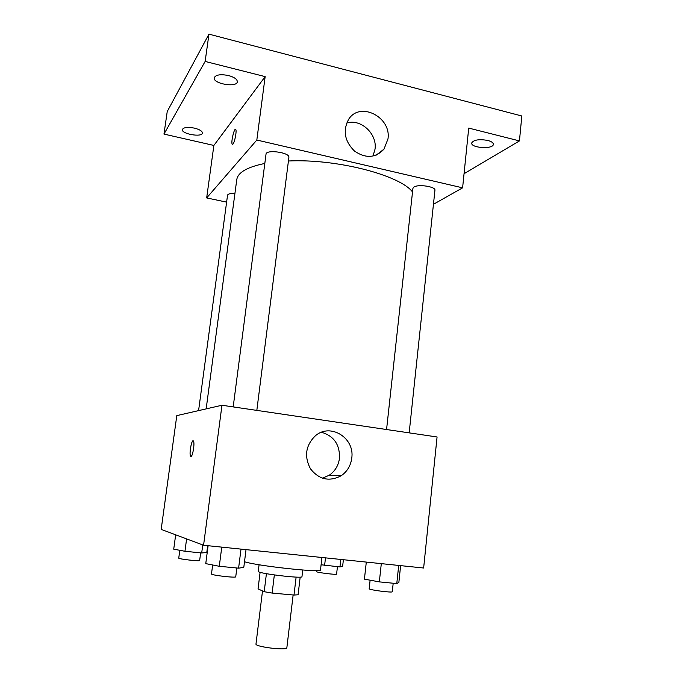 <?xml version="1.0" encoding="UTF-8"?>
<svg xmlns="http://www.w3.org/2000/svg" width="683" height="683" viewBox="0 0 683 683"><rect width="100%" height="100%" fill="white"/><g stroke="black" fill="none" stroke-linecap="round" stroke-linejoin="round"><path stroke-width="1.02" d="M262.511 590.932L255.98 644.018C254.759 646.861 287.355 650.805 286.851 647.757L293.135 594.978M296.123 577.092L293.989 595.055L272.133 593.075L264.201 591.709L258.046 588.891L260.103 572.286M293.989 595.055L298.087 594.782L300.179 577.101M302.748 570.032L301.971 576.665C302.987 578.945 256.723 573.344 258.259 571.372L259.079 564.747M274.344 574.949L272.133 593.075M266.413 573.686L264.201 591.709M244.497 561.742C257.431 566.019 322.88 573.037 320.498 569.955L321.941 557.49M203.568 545.247L161.179 529.393L176.795 415.623L221.966 405.25L203.568 545.247L423.639 568.017L437.069 436.975L221.966 405.25M351.762 458.114C350.746 465.678 347.22 471.552 341.193 475.735C329.351 481.95 319.115 479.654 310.475 468.828C304.003 456.381 305.642 445.359 315.384 435.771C330.376 422.589 354.947 437.94 351.762 458.114M190.95 456.44L190.574 456.184C188.884 454.024 191.872 438.247 193.443 441.098C194.945 442.891 192.683 456.825 190.95 456.44M190.898 456.432L190.583 456.184C189.054 454.323 191.385 440.245 193.118 440.851M321.488 432.262C333.893 435.95 339.895 444.599 339.485 458.216C338.486 465.533 335.063 471.21 329.206 475.257L322.35 478.194M206.164 408.878L236.753 179.731C237.838 172.458 247.195 167.036 264.825 163.459M288.431 160.992C336.523 158.61 400.007 175.181 412.523 191.974M409.168 432.86L434.934 190.292C435.933 186.647 418.184 183.915 413.907 187.065L412.916 188.346L386.569 429.53M198.582 410.62L227.541 195.21C227.985 193.878 230.444 193.306 234.918 193.477M233.193 406.906L266.02 154.196C266.063 149.133 290.138 152.514 288.883 157.397L256.825 410.389M433.44 204.294L462.604 187.834L256.825 140.032L206.667 197.925L226.611 202.125M464.047 173.713L519.447 140.911L521.821 115.99L208.964 34.15L167.233 111.525L163.971 134.09L213.873 145.445L206.667 197.925M519.447 140.911L468.726 128.088L462.604 187.834M208.964 34.15L205.139 61.436L163.971 134.09M256.825 140.032L265.158 76.616L205.139 61.436M387.961 138.982L383.983 149.15C375.556 158.063 365.729 158.704 354.494 151.071C344.684 141.296 342.687 130.794 348.509 119.542C359.693 100.879 391.598 116.938 387.961 138.982M265.158 76.616L213.873 145.445M233.005 144.045L232.203 144.198C230.752 142.346 234.457 126.987 235.763 129.522C236.89 130.846 234.739 142.184 233.005 144.045M232.442 144.395L232.211 144.198C230.871 142.568 233.979 128.617 235.533 129.335M346.631 123.094C360.658 118.33 377.392 133.817 375.035 149.15L372.978 156.1M194.484 128.131C199.649 129.48 202.296 131.119 202.424 133.04C202.253 137.607 181.294 133.988 182.361 129.565C183.548 127.337 187.586 126.859 194.484 128.131M228.557 75.557C234.32 77.188 237.249 79.262 237.334 81.764C237.027 87.876 212.883 83.778 214.206 77.819C215.691 74.746 220.472 73.995 228.557 75.557M487.713 140.425C491.461 141.441 493.339 142.747 493.348 144.344C493.297 149.492 470.681 148.057 471.688 142.986C473.669 139.827 479.014 138.965 487.713 140.425M400.622 565.635L398.846 582.522L396.78 583.581L379.338 581.882L364.423 579.15L366.301 562.083M398.701 565.439L396.78 583.581M381.302 563.637L379.338 581.882M370.109 580.191L369.179 588.746C368.41 589.847 392.768 592.989 392.29 591.734L393.195 583.231M246.025 549.644L243.797 567.351L238.598 568.171L219.286 566.284L205.762 563.629L208.102 545.717M241.005 549.123L238.598 568.171M221.762 547.134L219.286 566.284M212.652 564.986L211.491 573.942C210.68 575.18 236.233 578.142 235.737 576.768L236.856 568M343.387 559.71L342.644 566.284L339.955 566.933L321.095 564.764M340.808 559.445L339.955 566.933M325.484 557.857L324.613 565.387M316.775 570.621L316.664 571.628C316.024 572.448 337.018 575.052 336.591 574.104L337.436 566.685M207.675 545.674L206.778 552.513L201.698 552.974L184.956 551.275L173.73 549.166L175.668 534.815M202.749 544.94L201.698 552.974M186.604 538.904L184.956 551.275M179.8 550.31L178.75 558.113C178.075 559.01 200.093 561.52 199.649 560.504L200.657 552.863M329.206 475.257L341.193 475.735M376.231 155.109L383.983 149.15"/></g></svg>
